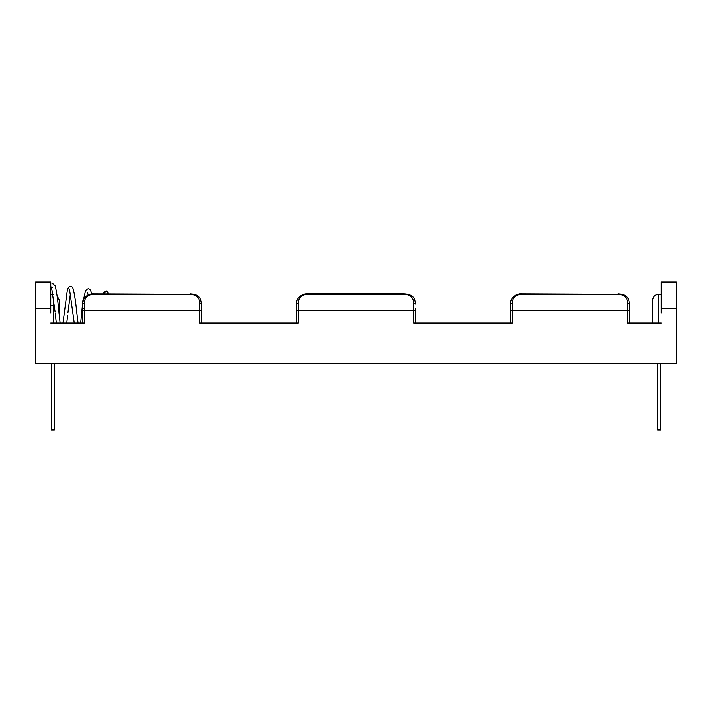 <?xml version="1.0" encoding="UTF-8"?>
<svg xmlns="http://www.w3.org/2000/svg" width="712" height="712" viewBox="0 0 712 712"><rect width="100%" height="100%" fill="white"/><g stroke="black" fill="none" stroke-linecap="round" stroke-linejoin="round"><path stroke-width="1.07" d="M658.511 323.008L658.511 294.474L656.891 294.697C656.259 295.071 653.669 294.875 652.566 300.42L652.566 323.008L629.444 323.008L629.444 304.051A1.78 0.596 180 0 0 627.655 303.463C627.557 297.678 624.371 294.635 618.114 294.314L521.878 294.314C515.622 294.626 512.444 297.678 512.337 303.463L512.337 310.53L627.655 310.53L627.655 303.463M661.243 312.906L661.243 281.997L676.4 281.997L676.4 363.432L35.6 363.432L35.6 281.997L50.757 281.997L50.757 308.741L35.6 308.741M657.674 363.432L657.674 430.003L660.647 430.003L660.647 363.432M51.949 283.803L52.911 283.688L55.082 285.743C56.453 290.371 57.761 299.423 58.998 312.888L60.111 323.008L62.968 323.008L67.4 289.793L68.628 287.061L70.426 286.18L72.135 286.936L72.936 288.209C74.324 292.668 75.65 301.114 76.914 313.547L78.071 323.008L80.67 323.008L82.556 304.051L82.556 308.51L84.345 308.634M106.364 291.208L107.761 292.098L108.028 293.887L106.408 291.208L104.264 293.059L104.255 293.887L104.264 293.184M57.04 295.649L59.434 300.42L59.434 312.906L59.434 303.543M50.757 312.906L50.757 308.741M59.434 316.974L59.434 312.906L59.434 316.974M51.353 363.432L51.353 430.003L54.326 430.003L54.326 363.432M404.122 294.314L404.122 293.887C408.065 294.118 410.771 294.973 412.23 296.468C413.957 297.269 415.034 299.805 415.443 304.051A1.78 0.596 180 0 0 413.663 303.463C413.556 297.678 410.379 294.635 404.122 294.314L307.878 294.314C301.63 294.626 298.453 297.678 298.337 303.463A1.78 0.596 0 0 0 296.557 304.051L296.557 323.008L201.452 323.008L201.452 304.051L201.452 323.008M67.658 315.274L66.768 323.008L74.262 323.008L69.571 289.686M415.443 308.51L415.443 323.008L510.548 323.008L510.548 304.051A1.78 0.596 0 0 1 512.337 303.463M298.337 303.463L298.337 323.008L199.663 323.008L199.663 303.463C199.565 297.678 196.379 294.635 190.122 294.314L93.886 294.314C87.629 294.626 84.452 297.678 84.345 303.463L84.345 310.53L201.452 310.53L201.452 304.051A1.78 0.596 180 0 0 199.663 303.463M50.757 323.008L84.345 323.008L84.345 310.53L82.556 310.53L82.556 323.008L82.556 304.051A1.78 0.596 0 0 1 84.345 303.463M629.444 310.53L627.655 310.53L627.655 323.008L661.243 323.008M296.557 310.53L413.663 310.53L413.663 323.008L512.337 323.008L512.337 310.53L510.548 310.53M510.548 308.51L510.548 304.051C509.828 297.313 517.597 293.175 521.878 293.887L521.878 294.314M53.489 323.008L53.489 297.643M50.757 305.306A1.887 0.525 0 0 0 52.644 305.831M676.4 308.741L661.243 308.741M415.443 310.53L413.663 310.53L413.663 303.463M82.556 304.042L85.137 292.41L86.455 289.535L88.252 288.689L89.561 289.099L90.62 290.345L91.803 294.02L93.886 294.314M82.556 304.051C81.836 297.313 89.605 293.175 93.886 293.887L190.122 294.314M404.122 293.887L307.878 293.887C303.597 293.175 295.836 297.313 296.557 304.051C295.836 297.313 303.597 293.175 307.878 293.887L307.878 294.314M510.548 304.051C509.828 297.313 517.597 293.175 521.878 293.887L618.114 294.314M661.243 294.474L658.511 294.474M55.242 313.289L56.31 323.008M103.222 293.887L104.353 291.938L106.408 291.208M50.757 294.474L53.071 294.474M55.118 312.087L51.478 286.936L52.385 287.425M70.444 293.54L67.96 312.55M88.154 295.008L87.469 292.232M108.028 293.077L107.85 293.887M104.255 293.077L104.255 293.887M190.122 293.887C194.073 294.118 196.77 294.973 198.23 296.468C199.965 297.269 201.033 299.805 201.452 304.051M618.114 293.887C622.066 294.118 624.762 294.973 626.222 296.468C627.957 297.269 629.025 299.805 629.444 304.051"/></g></svg>
